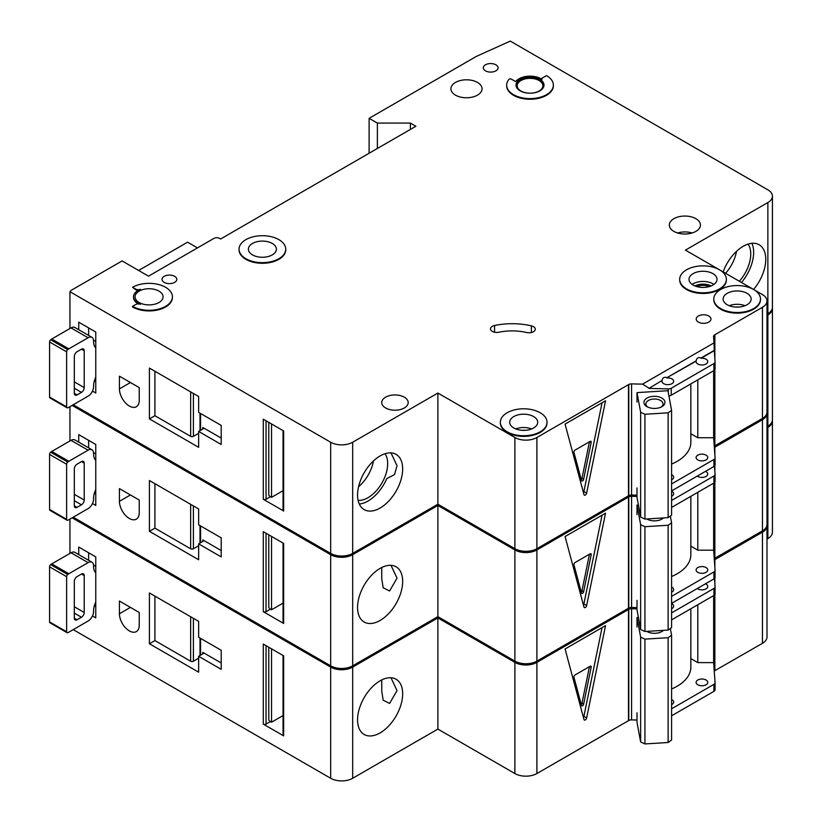 <?xml version="1.0" encoding="UTF-8"?>
<svg xmlns="http://www.w3.org/2000/svg" width="822" height="822" viewBox="0 0 822 822"><rect width="100%" height="100%" fill="white"/><g stroke="black" fill="none" stroke-linecap="round" stroke-linejoin="round"><path stroke-width="1.23" d="M647.027 406.664L647.027 406.664A10.501 6.062 180 0 1 647.027 398.084A10.501 6.062 180 0 1 661.885 398.084A10.501 6.062 180 0 1 661.885 406.664A10.501 6.062 180 0 1 647.027 406.664M661.124 407.065A8.559 4.942 0 0 0 663.015 403.962A8.559 4.942 0 0 0 660.508 400.468A8.559 4.942 0 0 0 651.178 399.4A8.559 4.942 0 0 0 645.897 403.962A8.559 4.942 0 0 0 647.787 407.065M640.646 412.264L644.931 414.257L668.132 412.819L668.132 517.634L671.584 515.158L671.584 410.353L667.937 390.697L636.999 392.618L640.646 412.264L640.646 517.079L644.931 519.072L668.132 517.634M668.132 412.819L671.584 410.353M671.584 464.091A46.679 26.951 0 0 0 690.85 442.277L690.85 383.884M636.999 487.898L636.999 497.423L640.646 517.079M636.999 392.618L636.999 402.143M644.931 414.257L644.931 519.072M359.306 504.04A31.894 18.413 120 0 0 368.009 501.04A31.894 18.413 120 0 0 386.782 478.599L394.529 474.602L397.026 465.735L390.995 452.881M358.094 500.321A27.804 16.05 120 0 0 368.009 497.69A27.804 16.05 120 0 0 385.066 476.441A27.804 16.05 120 0 0 384.984 453.734M358.567 486.716A27.804 16.05 120 0 0 373.445 460.957M95.773 377.134A15.556 8.98 120 0 0 93.574 386.021L93.574 386.659A7.778 4.49 120 0 1 88.077 396.183L68.822 407.301A7.778 4.49 120 0 1 67.723 407.815A1.942 1.12 120 0 1 67.024 407.784A1.942 1.12 120 0 1 66.623 406.89L66.623 351.816L49.567 341.973A1.942 1.12 -60 0 1 50.666 339.784A7.778 4.49 -60 0 1 51.765 339.013L71.021 327.896A7.778 4.49 -60 0 1 74.915 327.516L91.961 337.359A7.778 4.49 120 0 0 88.077 337.75L68.822 348.867A7.778 4.49 120 0 0 67.723 349.627A1.942 1.12 120 0 0 66.623 351.816M67.024 407.784L49.967 397.93A1.942 1.12 -60 0 1 49.567 397.047L49.567 341.973M88.622 327.906L88.622 335.427M91.961 337.359A7.778 4.49 120 0 1 93.574 340.925L93.574 341.562A15.556 8.98 120 0 0 95.773 347.912M74.319 393.327L77.073 394.92A3.894 2.25 120 0 1 75.131 395.105A3.894 2.25 120 0 1 74.319 393.327L74.319 356.481A3.894 2.25 120 0 1 77.073 351.724L81.47 349.175L84.224 350.768A3.894 2.25 120 0 0 83.423 348.99A3.894 2.25 120 0 0 81.47 349.175M84.224 350.768L84.224 387.614A3.894 2.25 120 0 1 81.47 392.371L77.073 394.92M95.773 381.572L94.386 380.771M93.544 340.205L95.773 341.5M739.317 281.237A27.804 16.05 120 0 0 748.061 244.124M725.559 273.294A27.804 16.05 120 0 0 736.512 251.337M741.475 282.491A31.894 18.413 120 0 0 751.894 243.312M164.195 282.367A7.388 4.264 180 0 1 162.037 279.346A7.388 4.264 180 0 1 166.599 275.401A7.388 4.264 180 0 1 174.644 276.326A7.388 4.264 180 0 1 176.812 279.346A7.388 4.264 180 0 1 172.25 283.292A7.388 4.264 180 0 1 164.195 282.367M485.463 70.836A7.388 4.264 180 0 1 483.295 67.825A7.388 4.264 180 0 1 487.857 63.88A7.388 4.264 180 0 1 495.913 64.804A7.388 4.264 180 0 1 498.081 67.825A7.388 4.264 180 0 1 493.519 71.761A7.388 4.264 180 0 1 485.463 70.836M129.331 406.037A14.005 8.086 -120 0 0 136.339 406.726A14.005 8.086 -120 0 0 139.237 400.314L139.237 387.614L119.426 376.178L119.426 388.878A14.005 8.086 -120 0 0 129.331 406.037M709.191 286.611A9.915 5.723 0 0 0 696.871 286.611M533.447 326.653A6.227 3.596 180 0 1 535.266 329.19A6.227 3.596 180 0 1 526.717 332.53A38.901 22.461 180 0 0 498.841 332.242A6.227 3.596 180 0 1 490.487 328.872A6.227 3.596 180 0 1 494.577 325.491A51.344 29.643 180 0 1 531.382 325.861A6.227 3.596 180 0 1 533.447 326.653M245.891 258.704A23.335 13.471 0 0 0 271.322 261.622A23.335 13.471 0 0 0 285.727 249.179A23.335 13.471 0 0 0 278.894 239.644A23.335 13.471 0 0 0 253.464 236.726A23.335 13.471 0 0 0 239.048 249.179A23.335 13.471 0 0 0 245.891 258.704M285.727 249.487A23.335 13.471 180 0 1 285.727 249.806A23.335 13.471 180 0 1 271.322 262.259A23.335 13.471 180 0 1 245.891 259.341A23.335 13.471 180 0 1 239.048 249.806A23.335 13.471 180 0 1 239.058 249.487M272.298 243.456A14.005 8.086 0 0 0 257.029 241.709A14.005 8.086 0 0 0 248.388 249.179A14.005 8.086 0 0 0 252.488 254.892A14.005 8.086 0 0 0 267.746 256.649A14.005 8.086 0 0 0 276.398 249.179A14.005 8.086 0 0 0 272.298 243.456M132.568 287.289L135.589 289.036A3.894 2.25 180 0 0 140.49 289.323A15.556 8.98 180 0 0 133.513 296.814A15.556 8.98 180 0 0 140.49 304.304A3.894 2.25 180 0 0 135.589 304.592L132.568 306.339A23.335 13.471 0 0 0 157.999 309.267A23.335 13.471 0 0 0 172.404 296.814A23.335 13.471 0 0 0 165.571 287.289A23.335 13.471 0 0 0 132.568 287.289L135.589 289.673A3.894 2.25 0 0 0 138.302 290.33M158.975 291.101A14.005 8.086 0 0 0 143.706 289.344A14.005 8.086 0 0 0 135.065 296.814A14.005 8.086 0 0 0 139.165 302.537A14.005 8.086 0 0 0 154.423 304.284A14.005 8.086 0 0 0 163.075 296.814A14.005 8.086 0 0 0 158.975 291.101M686.524 288.871A23.335 13.471 0 0 0 711.965 291.8A23.335 13.471 0 0 0 726.371 279.346A23.335 13.471 0 0 0 719.538 269.822A23.335 13.471 0 0 0 694.097 266.893A23.335 13.471 0 0 0 679.691 279.346A23.335 13.471 0 0 0 686.524 288.871M726.36 279.665A23.335 13.471 180 0 1 726.371 279.983A23.335 13.471 180 0 1 711.965 292.427A23.335 13.471 180 0 1 686.524 289.508A23.335 13.471 180 0 1 679.691 279.983A23.335 13.471 180 0 1 679.702 279.665M712.931 273.634A14.005 8.086 0 0 0 697.673 271.877A14.005 8.086 0 0 0 689.031 279.346A14.005 8.086 0 0 0 693.131 285.059A14.005 8.086 0 0 0 708.389 286.816A14.005 8.086 0 0 0 717.031 279.346A14.005 8.086 0 0 0 712.931 273.634M747.044 293.32A14.005 8.086 0 0 0 731.775 291.574A14.005 8.086 0 0 0 723.134 299.033A14.005 8.086 0 0 0 727.234 304.757A14.005 8.086 0 0 0 742.502 306.503A14.005 8.086 0 0 0 751.144 299.033A14.005 8.086 0 0 0 747.044 293.32M753.64 289.508A23.335 13.471 0 0 0 728.21 286.59A23.335 13.471 0 0 0 713.804 299.033A23.335 13.471 0 0 0 720.637 308.569A23.335 13.471 0 0 0 746.068 311.487A23.335 13.471 0 0 0 760.473 299.033A23.335 13.471 0 0 0 753.64 289.508L719.548 269.832M760.473 299.352A23.335 13.471 180 0 1 760.473 299.67A23.335 13.471 180 0 1 746.068 312.124A23.335 13.471 180 0 1 720.637 309.206A23.335 13.471 180 0 1 713.804 299.67A23.335 13.471 180 0 1 713.804 299.352M533.601 416.548A14.005 8.086 0 0 0 518.333 414.802A14.005 8.086 0 0 0 509.691 422.272A14.005 8.086 0 0 0 513.791 427.985A14.005 8.086 0 0 0 529.049 429.742A14.005 8.086 0 0 0 537.701 422.272A14.005 8.086 0 0 0 533.601 416.548M507.195 431.797A23.335 13.471 0 0 0 532.625 434.715A23.335 13.471 0 0 0 547.031 422.272A23.335 13.471 0 0 0 540.198 412.736A23.335 13.471 0 0 0 514.767 409.818A23.335 13.471 0 0 0 500.351 422.272A23.335 13.471 0 0 0 507.195 431.797M547.031 422.59A23.335 13.471 180 0 1 547.031 422.909A23.335 13.471 180 0 1 532.625 435.352A23.335 13.471 180 0 1 507.195 432.434A23.335 13.471 180 0 1 500.351 422.909A23.335 13.471 180 0 1 500.362 422.59M539.098 80.525A12.833 7.408 0 0 0 525.104 78.922A12.833 7.408 0 0 0 517.182 85.765A12.833 7.408 0 0 0 520.942 91.006A12.833 7.408 0 0 0 534.937 92.619A12.833 7.408 0 0 0 542.859 85.765A12.833 7.408 0 0 0 539.098 80.525M516.031 85.447A14.005 8.086 180 0 1 524.919 78.234A14.005 8.086 180 0 1 539.92 80.053A14.005 8.086 180 0 1 544.01 85.447M539.92 79.415A14.005 8.086 0 0 0 524.662 77.658A14.005 8.086 0 0 0 516.021 85.128A14.005 8.086 0 0 0 520.12 90.852A14.005 8.086 0 0 0 535.379 92.598A14.005 8.086 0 0 0 544.02 85.128A14.005 8.086 0 0 0 539.92 79.415M553.36 85.128A23.335 13.471 0 0 1 530.026 98.609A23.335 13.471 0 0 1 506.681 85.128A23.335 13.471 0 0 1 508.9 79.405A1.552 0.894 180 0 1 511.407 79.148L515.692 81.625A15.556 8.98 180 0 1 541.02 78.778A15.556 8.98 180 0 1 541.975 79.385A1.552 0.894 180 0 1 541.616 78.809A1.552 0.894 180 0 1 542.078 78.172L546.527 75.603A23.335 13.471 0 0 1 553.36 85.128L553.36 85.765A23.335 13.471 180 0 1 530.026 99.246A23.335 13.471 180 0 1 506.681 85.765A23.335 13.471 180 0 1 506.691 85.447M723.175 271.918A31.894 18.413 -60 0 1 743.191 246.312A31.894 18.413 -60 0 1 759.138 244.74A31.894 18.413 -60 0 1 753.579 289.478M380.113 455.933A31.894 18.413 -60 0 1 396.06 454.361A31.894 18.413 -60 0 1 400.951 479.914A31.894 18.413 -60 0 1 380.113 508.027A31.894 18.413 -60 0 1 364.167 509.599A31.894 18.413 -60 0 1 359.276 484.045A31.894 18.413 -60 0 1 380.113 455.933M477.49 82.436A15.556 8.98 0 0 0 460.526 80.484A15.556 8.98 0 0 0 450.929 88.786A15.556 8.98 0 0 0 455.48 95.136A15.556 8.98 0 0 0 472.434 97.088A15.556 8.98 0 0 0 482.041 88.786A15.556 8.98 0 0 0 477.49 82.436M695.885 218.683A15.556 8.98 0 0 0 678.921 216.741A15.556 8.98 0 0 0 669.313 225.033A15.556 8.98 0 0 0 673.876 231.393A15.556 8.98 0 0 0 690.829 233.335A15.556 8.98 0 0 0 700.436 225.033A15.556 8.98 0 0 0 695.885 218.683M404.321 397.18A13.224 7.634 0 0 0 389.905 395.526A13.224 7.634 0 0 0 381.747 402.575A13.224 7.634 0 0 0 385.621 407.979A13.224 7.634 0 0 0 400.026 409.633A13.224 7.634 0 0 0 408.195 402.575A13.224 7.634 0 0 0 404.321 397.18M708.811 316.028A7.388 4.264 0 0 0 700.755 315.103A7.388 4.264 0 0 0 696.193 319.049A7.388 4.264 0 0 0 698.351 322.07A7.388 4.264 0 0 0 706.406 322.995A7.388 4.264 0 0 0 710.968 319.049A7.388 4.264 0 0 0 708.811 316.028M648.887 388.416L662.049 380.504L648.887 388.416L668.317 388.878A3.894 2.25 0 0 0 671.235 388.22L713.928 363.571A3.894 2.25 0 0 0 715.068 361.988A3.894 2.25 0 0 0 715.068 361.896L714.267 350.357L701.104 357.95C698.371 357.025 696.727 357.981 696.152 360.817L696.152 361.125A5.836 3.37 0 0 0 696.1 361.608A5.836 3.37 0 0 0 697.806 363.992A5.836 3.37 0 0 0 704.166 364.721A5.836 3.37 0 0 0 707.763 361.608A5.836 3.37 0 0 0 706.057 359.224A5.836 3.37 0 0 0 701.104 358.269L714.267 350.675M696.152 360.817L667.002 377.647C664.268 376.723 662.614 377.678 662.049 380.504M667.002 377.647L696.152 361.125M662.049 380.822A5.836 3.37 0 0 0 661.987 381.295A5.836 3.37 0 0 0 663.703 383.679A5.836 3.37 0 0 0 670.053 384.408A5.836 3.37 0 0 0 673.66 381.295A5.836 3.37 0 0 0 671.954 378.911A5.836 3.37 0 0 0 667.002 377.966M671.584 479.791A5.836 3.37 0 0 0 673.66 477.212A5.836 3.37 0 0 0 671.954 474.839A5.836 3.37 0 0 0 671.584 474.643M706.057 455.141A5.836 3.37 0 0 0 699.697 454.412A5.836 3.37 0 0 0 696.1 457.525A5.836 3.37 0 0 0 697.806 459.909A5.836 3.37 0 0 0 704.166 460.639A5.836 3.37 0 0 0 707.763 457.525A5.836 3.37 0 0 0 706.057 455.141M172.404 297.132A23.335 13.471 180 0 1 172.404 297.451A23.335 13.471 180 0 1 157.999 309.904A23.335 13.471 180 0 1 132.568 306.976L132.568 306.339M133.513 297.132A15.556 8.98 0 0 0 133.513 297.451A15.556 8.98 0 0 0 138.302 303.935M719.517 269.811L685.425 250.124L767.871 202.531A15.556 8.98 0 0 0 772.433 196.17A15.556 8.98 0 0 0 767.871 189.82L510.277 41.1L476.39 56.389L369.109 118.317L377.37 123.084L410.373 123.084L415.87 126.259L220.584 239.007L219.484 238.38A3.894 2.25 0 0 0 213.977 238.38L148.515 276.171L122.108 260.923L71.216 290.31L69.942 291.707L330.67 442.236A15.556 8.98 0 0 0 352.679 442.236L437.879 393.05L514.891 437.51A15.556 8.98 0 0 0 536.9 437.51L628.768 384.48L628.768 495.635A3.894 2.25 0 0 1 631.573 495.039L636.999 495.173M648.887 388.097L642.547 384.141L631.573 383.884A3.894 2.25 0 0 0 628.768 384.48M642.547 384.141L714.01 342.887L713.558 336.547A3.894 2.25 0 0 1 713.547 336.455A3.894 2.25 0 0 1 714.585 334.924L762.446 307.294A15.556 8.98 0 0 0 766.998 300.944A15.556 8.98 0 0 0 762.446 294.595L753.661 289.519M352.679 442.236L352.679 553.401L437.879 504.215L514.891 548.675A15.556 8.98 0 0 0 536.9 548.675L628.491 495.8L628.491 384.634M352.679 553.401A15.556 8.98 180 0 1 330.67 553.401L330.67 442.236M73.22 404.763L330.67 553.401M772.433 196.17L772.433 307.336A15.556 8.98 180 0 1 767.871 313.685L767.871 202.531M766.998 314.199L767.871 313.685M714.585 445.935L762.446 418.46A15.556 8.98 0 0 0 766.998 412.11L766.998 300.944M714.585 370.054L714.585 446.089A3.894 2.25 0 0 0 714.246 446.336M197.475 247.905L187.58 242.192L138.62 270.459M92.475 391.108L95.773 393.008L95.773 332.026L78.727 322.183L78.727 329.714M198.647 447.322L198.647 431.437L221.2 444.466L221.2 425.406L198.647 412.387L198.647 396.502L149.409 368.081L149.409 418.891L198.647 447.322M69.942 291.707L69.942 328.523M283.641 509.414L283.641 430.964L263.287 419.21L263.287 499.252L283.641 510.996A1.942 1.12 180 0 1 283.066 510.205L283.066 430.636M283.066 490.683L271.537 497.341L271.537 423.977M271.537 497.341L270.438 496.714L266.04 499.252A1.942 1.12 180 0 1 263.287 499.252M268.784 422.385L268.784 495.121A3.894 2.25 -120 0 0 270.438 496.714M586.641 493.118A1.942 1.12 -60 0 1 584.339 495.152A1.942 1.12 -60 0 1 583.98 494.649L565.074 424.101L605.537 400.746L586.641 493.118L583.887 491.525L602.053 402.759M714.01 342.887L714.267 350.357M713.64 370.732L713.64 437.746L697.806 437.746L697.806 379.867M671.584 483.932L713.928 459.488A3.894 2.25 0 0 0 715.068 457.905A3.894 2.25 0 0 0 715.068 457.813L713.64 437.746M671.235 388.22L671.235 395.207A3.894 2.25 180 0 1 668.892 395.855M671.235 395.207L713.928 370.558A3.894 2.25 180 0 0 715.068 368.975A3.894 2.25 180 0 0 715.068 368.883L715.068 362.081M671.584 490.919L713.928 466.475A3.894 2.25 0 0 0 715.068 464.892A3.894 2.25 0 0 0 715.068 464.8L715.068 457.998M437.879 393.05L437.879 504.215M714.585 334.924L714.585 355.176M714.863 334.77L714.863 359.009M714.863 369.695L714.863 445.935M369.109 118.317L369.109 153.262M377.37 123.084L377.37 148.494M410.373 123.084L410.373 129.434M690.85 433.728L697.806 437.746M583.435 492.604A1.942 1.12 120 0 0 583.887 491.525M591.182 442.39A1.552 0.894 120 0 0 590.895 441.332A1.552 0.894 120 0 0 590.114 441.414L574.999 450.137A1.552 0.894 120 0 0 573.941 452.347L581.493 480.551A1.552 0.894 120 0 0 581.781 480.962A1.552 0.894 120 0 0 583.62 479.329L591.182 442.39L589.795 441.599M589.456 441.794L581.966 478.373L583.62 479.329M581.257 479.668A1.552 0.894 120 0 0 581.966 478.373M202.777 427.471A1.942 1.12 180 0 1 203.342 428.262A1.942 1.12 180 0 1 202.777 429.063L202.777 427.471L221.2 438.105M202.777 429.063L198.647 431.437M198.647 433.328L193.406 436.359A1.942 1.12 180 0 1 190.653 436.359L190.653 391.889M154.916 371.256L154.916 415.716L190.653 436.359M154.916 415.716L149.409 418.891M95.773 489.563A15.556 8.98 120 0 0 93.574 498.461L93.574 499.088A7.778 4.49 120 0 1 88.077 508.623L68.822 519.74A7.778 4.49 120 0 1 67.723 520.244A1.942 1.12 120 0 1 67.024 520.213A1.942 1.12 120 0 1 66.623 519.319L66.623 464.255L49.567 454.402A1.942 1.12 -60 0 1 50.666 452.213A7.778 4.49 -60 0 1 51.765 451.453L71.021 440.335A7.778 4.49 -60 0 1 74.915 439.945L91.961 449.798A7.778 4.49 120 0 0 88.077 450.179L68.822 461.296A7.778 4.49 120 0 0 67.723 462.056A1.942 1.12 120 0 0 66.623 464.255M67.024 520.213L49.967 510.37A1.942 1.12 -60 0 1 49.567 509.476L49.567 454.402M88.622 440.335L88.622 447.867M91.961 449.798A7.778 4.49 120 0 1 93.574 453.354L93.574 453.991A15.556 8.98 120 0 0 95.773 460.341M74.319 505.756L77.073 507.349A3.894 2.25 120 0 1 75.131 507.544A3.894 2.25 120 0 1 74.319 505.756L74.319 468.92A3.894 2.25 120 0 1 77.073 464.153L81.47 461.615L84.224 463.197A3.894 2.25 120 0 0 83.423 461.419A3.894 2.25 120 0 0 81.47 461.615M84.224 463.197L84.224 500.043A3.894 2.25 120 0 1 81.47 504.811L77.073 507.349M95.773 494.012L94.386 493.21M93.544 452.634L95.773 453.929M95.773 602.002A15.556 8.98 120 0 0 93.574 610.89L93.574 611.527A7.778 4.49 120 0 1 88.077 621.052L68.822 632.169A7.778 4.49 120 0 1 67.723 632.673A1.942 1.12 120 0 1 67.024 632.642A1.942 1.12 120 0 1 66.623 631.758L66.623 576.684L49.567 566.841A1.942 1.12 -60 0 1 50.666 564.652A7.778 4.49 -60 0 1 51.765 563.882L71.021 552.764A7.778 4.49 -60 0 1 74.915 552.384L91.961 562.227A7.778 4.49 120 0 0 88.077 562.618L68.822 573.735A7.778 4.49 120 0 0 67.723 574.496A1.942 1.12 120 0 0 66.623 576.684M67.024 632.642L49.967 622.799A1.942 1.12 -60 0 1 49.567 621.915L49.567 566.841M88.622 552.764L88.622 560.296M91.961 562.227A7.778 4.49 120 0 1 93.574 565.793L93.574 566.42A15.556 8.98 120 0 0 95.773 572.78M74.319 618.195L77.073 619.778A3.894 2.25 120 0 1 75.131 619.973A3.894 2.25 120 0 1 74.319 618.195L74.319 581.349A3.894 2.25 120 0 1 77.073 576.592L81.47 574.044L84.224 575.636A3.894 2.25 120 0 0 83.423 573.859A3.894 2.25 120 0 0 81.47 574.044M84.224 575.636L84.224 612.482A3.894 2.25 120 0 1 81.47 617.24L77.073 619.778M95.773 606.441L94.386 605.639M93.544 565.074L95.773 566.358M663.467 517.922A10.501 6.062 180 0 1 661.885 519.093A10.501 6.062 180 0 1 647.027 519.093L647.027 519.093A10.501 6.062 180 0 1 646.791 518.949M647.12 518.939A8.559 4.942 0 0 0 647.787 519.494M636.999 514.572L636.999 505.047L640.646 524.703L644.931 526.697L668.132 525.258L668.132 630.063L671.584 627.597L671.584 522.782L670.341 516.052M668.132 525.258L671.584 522.782M671.584 576.52A46.679 26.951 0 0 0 690.85 554.716L690.85 496.324M636.999 600.327L636.999 609.862L640.646 629.508L644.931 631.502L668.132 630.063M640.646 524.703L640.646 629.508M644.931 526.697L644.931 631.502M661.124 519.494A8.559 4.942 0 0 0 662.563 517.973M636.999 505.047L638.396 504.965M663.467 630.351A10.501 6.062 180 0 1 661.885 631.532A10.501 6.062 180 0 1 647.027 631.532L647.027 631.532A10.501 6.062 180 0 1 646.791 631.388M647.12 631.368A8.559 4.942 0 0 0 647.787 631.923M636.999 627.011L636.999 617.486L640.646 637.132L644.931 639.126L668.132 637.687L668.132 742.502L671.584 740.026L671.584 635.221L670.341 628.491M668.132 637.687L671.584 635.221M671.584 688.959A46.679 26.951 0 0 0 690.85 667.145L690.85 608.753M636.999 712.766L636.999 722.291L640.646 741.947L644.931 743.941L668.132 742.502M640.646 637.132L640.646 741.947M644.931 639.126L644.931 743.941M661.124 631.923A8.559 4.942 0 0 0 662.563 630.412M636.999 617.486L638.396 617.394M129.331 518.466A14.005 8.086 -120 0 0 136.339 519.165A14.005 8.086 -120 0 0 139.237 512.753L139.237 500.043L119.426 488.607L119.426 501.317A14.005 8.086 -120 0 0 129.331 518.466M511.962 546.99A23.335 13.471 180 0 1 507.195 544.863A23.335 13.471 180 0 1 503.516 542.109M381.737 578.667L383.165 587.761L389.597 590.997L397.026 578.164L390.995 565.32M380.113 568.372A31.894 18.413 -60 0 1 396.06 566.79A31.894 18.413 -60 0 1 400.951 592.354A31.894 18.413 -60 0 1 380.113 620.456A31.894 18.413 -60 0 1 364.167 622.038A31.894 18.413 -60 0 1 359.276 596.474A31.894 18.413 -60 0 1 380.113 568.372M671.584 496.303A5.836 3.37 0 0 0 673.66 493.734A5.836 3.37 0 0 0 671.954 491.351A5.836 3.37 0 0 0 671.584 491.155M697.292 476.082A5.836 3.37 0 0 0 697.806 476.421A5.836 3.37 0 0 0 704.166 477.15A5.836 3.37 0 0 0 707.763 474.037A5.836 3.37 0 0 0 706.057 471.653A5.836 3.37 0 0 0 705.471 471.366M671.584 592.22A5.836 3.37 0 0 0 673.66 589.651A5.836 3.37 0 0 0 671.954 587.268A5.836 3.37 0 0 0 671.584 587.072M706.057 567.581A5.836 3.37 0 0 0 699.697 566.841A5.836 3.37 0 0 0 696.1 569.954A5.836 3.37 0 0 0 697.806 572.338A5.836 3.37 0 0 0 704.166 573.068A5.836 3.37 0 0 0 707.763 569.954A5.836 3.37 0 0 0 706.057 567.581M72.12 405.4L330.67 554.675A15.556 8.98 0 0 0 352.679 554.675L437.879 505.479L514.891 549.949A15.556 8.98 0 0 0 536.9 549.949L628.768 496.909L628.768 608.075A3.894 2.25 0 0 1 631.573 607.479L636.999 607.602M636.999 496.437L631.573 496.313A3.894 2.25 0 0 0 628.768 496.909M766.967 412.747A15.556 8.98 0 0 1 766.998 413.374A15.556 8.98 0 0 1 762.446 419.734L714.585 447.363A3.894 2.25 0 0 0 714.328 447.538M766.998 315.463L767.871 314.96A15.556 8.98 0 0 0 772.433 308.61A15.556 8.98 0 0 0 772.392 307.973M352.679 554.675L352.679 665.83L437.879 616.644L514.891 661.114A15.556 8.98 0 0 0 536.9 661.114L628.491 608.229L628.491 497.063M352.679 665.83A15.556 8.98 180 0 1 330.67 665.83L330.67 554.675M73.22 517.192L330.67 665.83M772.433 308.61L772.433 419.775A15.556 8.98 180 0 1 767.871 426.125L767.871 314.96M766.998 426.628L767.871 426.125M714.585 558.364L762.446 530.889A15.556 8.98 0 0 0 766.998 524.539L766.998 413.374M714.585 482.493L714.585 558.528A3.894 2.25 0 0 0 714.246 558.765M92.475 503.537L95.773 505.448L95.773 444.466L78.727 434.622L78.727 442.144M198.647 559.751L198.647 543.876L221.2 556.895L221.2 537.835L198.647 524.816L198.647 508.941L149.409 480.51L149.409 531.331L198.647 559.751M69.942 406.654L69.942 440.952M283.641 621.843L283.641 543.393L263.287 531.649L263.287 611.681L283.641 623.436A1.942 1.12 180 0 1 283.066 622.644L283.066 543.065M283.066 603.122L271.537 609.78L271.537 536.406M271.537 609.78L270.438 609.143L266.04 611.681A1.942 1.12 180 0 1 263.287 611.681M268.784 534.824L268.784 607.55A3.894 2.25 -120 0 0 270.438 609.143M586.641 605.547A1.942 1.12 -60 0 1 584.339 607.592A1.942 1.12 -60 0 1 583.98 607.088L565.074 536.54L605.537 513.175L586.641 605.547L583.887 603.965L602.053 515.188M671.584 500.454L713.928 476.01A3.894 2.25 0 0 0 715.068 474.417A3.894 2.25 0 0 0 715.068 474.325L714.472 466.084M713.64 483.161L713.64 550.185L697.806 550.185L697.806 492.296M671.584 596.371L713.928 571.927A3.894 2.25 0 0 0 715.068 570.334A3.894 2.25 0 0 0 715.068 570.242L713.64 550.185M671.584 507.441L713.928 482.997A3.894 2.25 180 0 0 715.068 481.404A3.894 2.25 180 0 0 715.068 481.312L715.068 474.51M671.584 603.358L713.928 578.914A3.894 2.25 0 0 0 715.068 577.321A3.894 2.25 0 0 0 715.068 577.229L715.068 570.427M437.879 505.479L437.879 616.644M714.585 447.363L714.585 451.093M714.585 465.971L714.585 467.615M714.863 447.199L714.863 454.936M714.863 465.612L714.863 471.448M714.863 482.134L714.863 558.364M690.85 546.168L697.806 550.185M583.435 605.043A1.942 1.12 120 0 0 583.887 603.965M591.182 554.829A1.552 0.894 120 0 0 590.895 553.761A1.552 0.894 120 0 0 590.114 553.843L574.999 562.567A1.552 0.894 120 0 0 573.941 564.786L581.493 592.991A1.552 0.894 120 0 0 581.781 593.392A1.552 0.894 120 0 0 583.62 591.758L591.182 554.829L589.795 554.028M589.456 554.223L581.966 590.812L583.62 591.758M581.257 592.097A1.552 0.894 120 0 0 581.966 590.812M202.777 539.9A1.942 1.12 180 0 1 203.342 540.701A1.942 1.12 180 0 1 202.777 541.493L202.777 539.9L221.2 550.545M202.777 541.493L198.647 543.876M198.647 545.767L193.406 548.788A1.942 1.12 180 0 1 190.653 548.788L190.653 504.328M154.916 483.685L154.916 528.156L190.653 548.788M154.916 528.156L149.409 531.331M129.331 630.895A14.005 8.086 -120 0 0 136.339 631.594A14.005 8.086 -120 0 0 139.237 625.182L139.237 612.482L119.426 601.046L119.426 613.746A14.005 8.086 -120 0 0 129.331 630.895M511.962 659.419A23.335 13.471 180 0 1 507.195 657.302A23.335 13.471 180 0 1 503.516 654.538M381.737 691.097L383.165 700.19L389.597 703.427L397.026 690.593L390.995 677.749M380.113 680.801A31.894 18.413 -60 0 1 396.06 679.219A31.894 18.413 -60 0 1 400.951 704.783A31.894 18.413 -60 0 1 380.113 732.895A31.894 18.413 -60 0 1 364.167 734.467A31.894 18.413 -60 0 1 359.276 708.913A31.894 18.413 -60 0 1 380.113 680.801M671.584 608.742A5.836 3.37 0 0 0 673.66 606.163A5.836 3.37 0 0 0 671.954 603.78A5.836 3.37 0 0 0 671.584 603.595M697.292 588.521A5.836 3.37 0 0 0 697.806 588.86A5.836 3.37 0 0 0 704.166 589.59A5.836 3.37 0 0 0 707.763 586.476A5.836 3.37 0 0 0 706.057 584.093A5.836 3.37 0 0 0 705.471 583.795M671.584 704.659A5.836 3.37 0 0 0 673.66 702.08A5.836 3.37 0 0 0 671.954 699.697A5.836 3.37 0 0 0 671.584 699.512M706.057 680.01A5.836 3.37 0 0 0 699.697 679.28A5.836 3.37 0 0 0 696.1 682.394A5.836 3.37 0 0 0 697.806 684.777A5.836 3.37 0 0 0 704.166 685.507A5.836 3.37 0 0 0 707.763 682.394A5.836 3.37 0 0 0 706.057 680.01M72.12 517.829L330.67 667.104A15.556 8.98 0 0 0 352.679 667.104L437.879 617.918L514.891 662.378A15.556 8.98 0 0 0 536.9 662.378L628.768 609.338L628.768 720.504A3.894 2.25 0 0 1 631.573 719.908L636.999 720.041M636.999 608.876L631.573 608.742A3.894 2.25 0 0 0 628.768 609.338M766.967 525.176A15.556 8.98 0 0 1 766.998 525.813A15.556 8.98 0 0 1 762.446 532.163L714.585 559.792A3.894 2.25 0 0 0 714.328 559.967M766.998 427.902L767.871 427.389A15.556 8.98 0 0 0 772.433 421.039A15.556 8.98 0 0 0 772.392 420.402M352.679 667.104L352.679 778.27L437.879 729.083L514.891 773.543A15.556 8.98 0 0 0 536.9 773.543L628.491 720.668L628.491 609.503M352.679 778.27A15.556 8.98 180 0 1 330.67 778.27L330.67 667.104M73.22 629.631L330.67 778.27M772.433 421.039L772.433 532.204A15.556 8.98 180 0 1 767.871 538.554L767.871 427.389M766.998 539.057L767.871 538.554M714.585 670.803L762.446 643.328A15.556 8.98 0 0 0 766.998 636.978L766.998 525.813M714.585 594.923L714.585 670.958A3.894 2.25 0 0 0 714.246 671.204M92.475 615.976L95.773 617.877L95.773 556.895L78.727 547.051L78.727 554.583M198.647 672.191L198.647 656.305L221.2 669.334L221.2 650.274L198.647 637.256L198.647 621.37L149.409 592.95L149.409 643.76L198.647 672.191M69.942 519.083L69.942 553.391M283.641 734.282L283.641 655.833L263.287 644.078L263.287 724.12L283.641 735.865A1.942 1.12 180 0 1 283.066 735.074L283.066 655.504M283.066 715.551L271.537 722.209L271.537 648.846M271.537 722.209L270.438 721.572L266.04 724.12A1.942 1.12 180 0 1 263.287 724.12M268.784 647.253L268.784 719.99A3.894 2.25 -120 0 0 270.438 721.572M586.641 717.986A1.942 1.12 -60 0 1 584.339 720.021A1.942 1.12 -60 0 1 583.98 719.517L565.074 648.969L605.537 625.614L586.641 717.986L583.887 716.394L602.053 627.628M671.584 612.883L713.928 588.439A3.894 2.25 0 0 0 715.068 586.857A3.894 2.25 0 0 0 715.068 586.764L714.472 578.513M713.64 595.601L713.64 662.614L697.806 662.614L697.806 604.735M671.584 708.8L713.928 684.356A3.894 2.25 0 0 0 715.068 682.774A3.894 2.25 0 0 0 715.068 682.681L713.64 662.614M671.584 619.87L713.928 595.426A3.894 2.25 180 0 0 715.068 593.844A3.894 2.25 180 0 0 715.068 593.751L715.068 586.949M671.584 715.787L713.928 691.343A3.894 2.25 0 0 0 715.068 689.761A3.894 2.25 0 0 0 715.068 689.668L715.068 682.866M437.879 617.918L437.879 729.083M714.585 559.792L714.585 563.532M714.585 578.411L714.585 580.044M714.863 559.638L714.863 567.365M714.863 578.051L714.863 583.877M714.863 594.563L714.863 670.803M690.85 658.597L697.806 662.614M583.435 717.472A1.942 1.12 120 0 0 583.887 716.394M591.182 667.259A1.552 0.894 120 0 0 590.895 666.2A1.552 0.894 120 0 0 590.114 666.272L574.999 675.006A1.552 0.894 120 0 0 573.941 677.215L581.493 705.42A1.552 0.894 120 0 0 581.781 705.831A1.552 0.894 120 0 0 583.62 704.197L591.182 667.259L589.795 666.467M589.456 666.652L581.966 703.242L583.62 704.197M581.257 704.526A1.552 0.894 120 0 0 581.966 703.242M202.777 652.339A1.942 1.12 180 0 1 203.342 653.13A1.942 1.12 180 0 1 202.777 653.922L202.777 652.339L221.2 662.974M202.777 653.922L198.647 656.305M198.647 658.196L193.406 661.227A1.942 1.12 180 0 1 190.653 661.227L190.653 616.757M154.916 596.125L154.916 640.585L190.653 661.227M154.916 640.585L149.409 643.76M49.567 397.047L66.623 406.89M74.319 381.891L84.224 387.614M74.319 388.241L81.47 392.371M50.666 339.784L67.723 349.627M51.765 339.013L68.822 348.867M71.021 327.896L88.077 337.75M729.227 305.712A14.005 8.086 180 0 1 745.051 305.712M738.773 307.068A12.063 6.966 0 0 0 735.505 307.068M515.784 428.94A14.005 8.086 180 0 1 531.608 428.94M525.33 430.296A12.063 6.966 0 0 0 522.062 430.296M692.145 284.433A14.005 8.086 180 0 1 712.931 283.796A14.005 8.086 180 0 1 713.928 284.433M711.133 285.943A12.063 6.966 0 0 0 694.929 285.943M677.605 232.975A15.556 8.98 180 0 1 692.155 232.975M283.641 430.964L283.641 510.996M266.04 420.802L266.04 499.252M536.9 437.51L536.9 548.675M631.573 383.884L631.573 495.039M668.317 388.878L668.317 392.762M713.928 363.571L713.928 370.558M713.928 459.488L713.928 466.475M762.446 307.294L762.446 418.46M514.891 437.51L514.891 548.675M135.589 289.036L135.589 289.673M531.382 325.861L531.382 332.53M494.577 325.491L494.577 332.242M200.568 413.497L200.568 430.327M193.406 393.481L193.406 436.359M130.431 382.528L119.426 388.878M49.567 509.476L66.623 519.319M74.319 494.33L84.224 500.043M74.319 500.68L81.47 504.811M50.666 452.213L67.723 462.056M51.765 451.453L68.822 461.296M71.021 440.335L88.077 450.179M49.567 621.915L66.623 631.758M74.319 606.759L84.224 612.482M74.319 613.109L81.47 617.24M50.666 564.652L67.723 574.496M51.765 563.882L68.822 573.735M71.021 552.764L88.077 562.618M283.641 543.393L283.641 623.436M266.04 533.231L266.04 611.681M536.9 549.949L536.9 661.114M631.573 496.313L631.573 607.479M713.928 476.01L713.928 482.997M713.928 571.927L713.928 578.914M762.446 419.734L762.446 530.889M514.891 549.949L514.891 661.114M200.568 525.926L200.568 542.767M193.406 505.91L193.406 548.788M130.431 494.967L119.426 501.317M283.641 655.833L283.641 735.865M266.04 645.671L266.04 724.12M536.9 662.378L536.9 773.543M631.573 608.742L631.573 719.908M713.928 588.439L713.928 595.426M713.928 684.356L713.928 691.343M762.446 532.163L762.446 643.328M514.891 662.378L514.891 773.543M200.568 638.365L200.568 655.196M193.406 618.35L193.406 661.227M130.431 607.396L119.426 613.746M285.727 249.179L285.727 249.806M726.371 279.346L726.371 279.983M760.473 299.033L760.473 299.67M547.031 422.272L547.031 422.909M715.068 361.988L715.068 368.975M715.068 457.905L715.068 464.892M506.681 85.128L506.681 85.765M500.351 422.272L500.351 422.909M713.804 299.033L713.804 299.67M679.691 279.346L679.691 279.983M133.513 296.814L133.513 297.451M172.404 296.814L172.404 297.451M239.048 249.179L239.048 249.806M200.003 413.168L200.003 430.656M715.068 474.417L715.068 481.404M715.068 570.334L715.068 577.321M381.747 567.499L381.747 578.667M200.003 525.597L200.003 543.095M715.068 586.857L715.068 593.844M715.068 682.774L715.068 689.761M381.747 679.928L381.747 691.097M200.003 638.036L200.003 655.524"/></g></svg>
